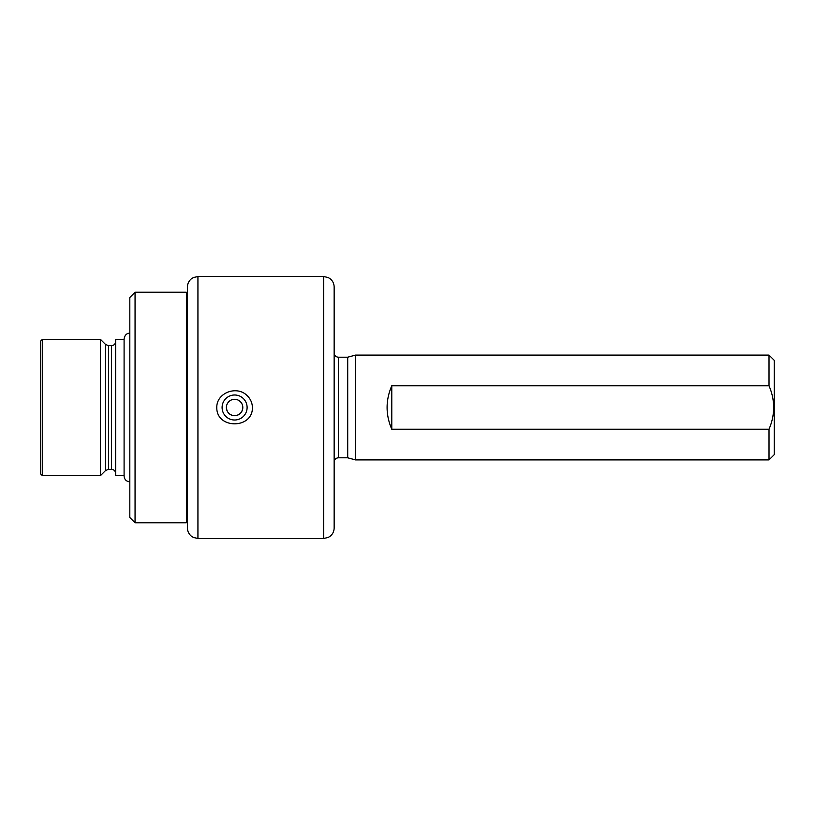 <?xml version="1.0" encoding="UTF-8"?>
<svg xmlns="http://www.w3.org/2000/svg" width="815" height="815" viewBox="0 0 815 815"><rect width="100%" height="100%" fill="white"/><g stroke="black" fill="none" stroke-linecap="round" stroke-linejoin="round"><path stroke-width="1.22" d="M247.108 407.5A12.5 12.5 0 0 1 228.353 418.329A12.5 12.5 0 0 1 228.353 396.671A12.5 12.5 0 0 1 247.108 407.5M242.809 407.5A8.211 8.211 0 0 1 230.502 414.611A8.211 8.211 0 0 1 230.502 400.389A8.211 8.211 0 0 1 242.809 407.5C242.32 412.482 239.579 415.222 234.598 415.711M252.416 407.5C252.263 402.702 250.399 398.637 246.813 395.316C236.595 385.332 216.474 392.83 216.79 407.5C216.372 429.261 252.854 429.25 252.416 407.5M226.397 407.5C226.876 412.441 229.586 415.181 234.516 415.711M197.933 276.519L197.933 538.481L193.389 537.452L191.444 536.229C188.856 534.1 187.521 531.36 187.45 528.008L187.45 286.992C187.521 283.64 188.856 280.9 191.444 278.771L193.389 277.548L197.933 276.519L323.667 276.519L323.667 538.481L328.211 537.452L330.156 536.229C332.744 534.1 334.079 531.36 334.15 528.008L334.15 286.992C334.079 283.64 332.744 280.9 330.156 278.771L328.211 277.548L323.667 276.519M186.401 511.137L187.45 510.903L187.45 304.097L186.401 303.863M186.401 292.239L186.401 522.761L135.056 522.761L135.056 292.239L186.401 292.239M135.056 292.239L129.819 297.475L129.819 517.525L135.056 522.761M108.497 345.672L108.497 469.328L111.482 469.328L111.482 345.672L108.497 345.672L105.532 344.45L100.479 339.386L42.319 339.386L42.319 475.614L100.479 475.614L100.479 339.386M111.482 469.328C114.029 469.572 115.424 470.968 115.669 473.515M124.094 339.386L115.669 339.386L115.669 475.614L124.114 475.614M108.497 469.328L105.532 470.55L100.479 475.614M42.319 339.386L40.75 340.965L40.75 474.035L42.319 475.614M391.781 385.78L769.014 385.78L769.014 355.106L355.523 355.106L355.523 459.894L769.014 459.894L769.014 429.22L391.781 429.22C385.536 414.743 385.536 400.257 391.781 385.78L391.781 429.22M334.15 461.993C334.425 459.416 335.821 458.02 338.337 457.796L338.337 357.204L347.71 357.204L347.71 457.796L355.523 459.894M769.014 355.106L774.25 360.342L774.25 454.658L769.014 459.894M769.014 385.78C775.197 400.247 775.197 414.733 769.014 429.22M105.532 470.55L105.532 344.45M197.933 538.481L323.667 538.481M129.819 333.182C126.631 333.243 124.726 335.148 124.094 338.908L124.094 476.092C124.43 479.577 126.345 481.482 129.819 481.818M111.482 345.672C113.998 345.448 115.404 344.052 115.669 341.485M338.337 357.204C335.821 356.98 334.425 355.585 334.15 353.007M338.337 457.796L347.71 457.796M347.71 357.204L355.523 355.106"/></g></svg>
